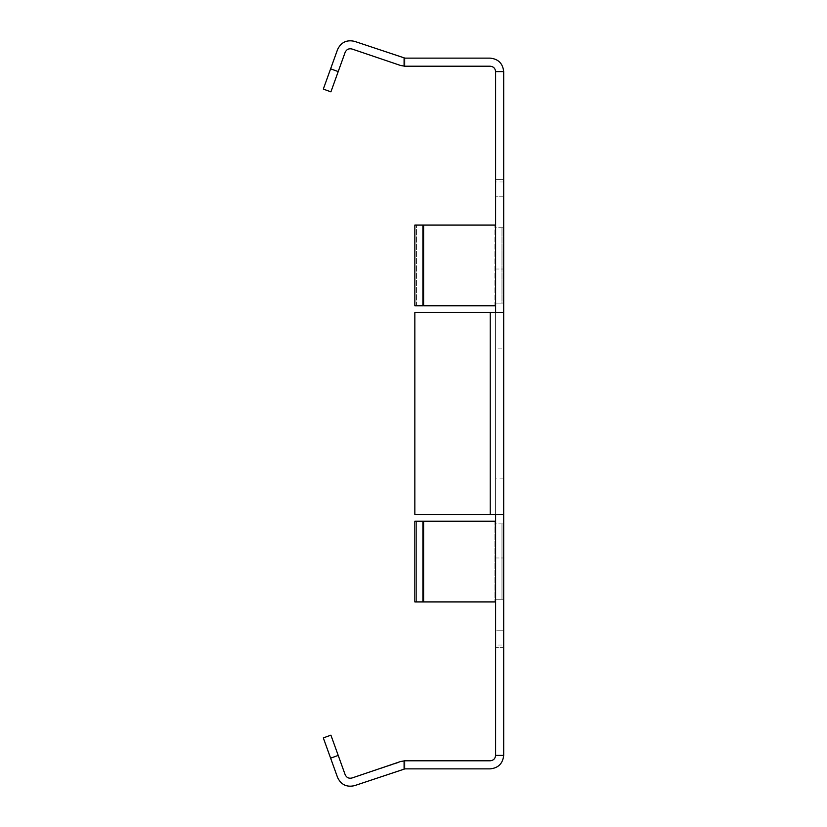 <?xml version="1.0" encoding="UTF-8"?>
<svg xmlns="http://www.w3.org/2000/svg" width="827" height="827" viewBox="0 0 827 827"><rect width="100%" height="100%" fill="white"/><g stroke="black" fill="none" stroke-linecap="round" stroke-linejoin="round"><path stroke-width="0.62" stroke-dasharray="4.13 3.1" d="M503.684 196.805L503.684 71.598L495.611 71.598L495.611 755.402L503.684 755.402L503.684 196.805L495.611 196.805L495.611 179.283L503.684 179.283L503.684 557.967L495.611 557.967L495.611 269.033L503.684 269.033L495.611 269.033L495.611 196.805L503.684 196.805M503.684 227.745L503.684 346.606L503.684 184.256L503.684 227.745L495.611 227.745L495.611 346.606L495.611 225.047L495.611 227.745L503.684 227.745L503.684 181.981L495.611 181.981L495.611 227.745L503.684 227.745L503.684 346.606L503.684 303.127L495.611 303.127L503.684 303.127L495.611 303.127L495.611 348.891L503.684 348.891L503.684 227.745L501.989 227.745L501.989 303.127L503.684 303.127M503.684 523.873L503.684 642.744L503.684 480.394L503.684 523.873L495.611 523.873L495.611 642.744L495.611 521.186L495.611 523.873L503.684 523.873L503.684 478.109L495.611 478.109L495.611 523.873L503.684 523.873L503.684 642.744L503.684 599.255L495.611 599.255L503.684 599.255L495.611 599.255L495.611 645.019L503.684 645.019L503.684 523.873L501.989 523.873L501.989 599.255L503.684 599.255M503.684 439.096L503.416 387.904L503.684 439.096M404.961 66.212L404.961 58.138L404.961 66.212L404.083 66.212L404.961 66.212L404.961 58.138L404.083 58.138L404.083 66.212L490.225 66.212L404.083 66.212L404.083 58.138L404.083 66.212L404.083 58.138L490.225 58.138C498.34 58.996 502.826 63.483 503.684 71.598L495.611 71.598L503.684 71.598C502.826 63.483 498.34 58.996 490.225 58.138L404.083 58.138L404.961 58.138L404.083 58.138L404.083 66.212L404.961 66.212L404.961 58.138L404.961 66.212L404.083 66.212L404.083 58.138L404.961 58.138L404.961 66.212L400.64 65.498L351.961 49C348.829 48.276 346.565 49.372 345.169 52.277L338.212 71.577L330.614 68.837L337.571 49.537C341.055 42.28 346.72 39.551 354.556 41.35L404.961 58.138L404.961 66.212L404.961 58.138L354.556 41.35C346.72 39.551 341.055 42.28 337.571 49.537L323.316 89.099L330.614 68.837L338.212 71.577L330.914 91.838L345.169 52.277C346.565 49.372 348.829 48.276 351.961 49L400.64 65.498L404.961 66.212M404.961 768.862L404.961 760.788L404.961 768.862L404.083 768.862L404.083 760.788L404.961 760.788L404.083 760.788L404.083 768.862L404.083 760.788L404.083 768.862L490.225 768.862L404.083 768.862L404.961 768.862L404.083 768.862L404.083 760.788L490.225 760.788L404.083 760.788L404.961 760.788L404.961 768.862L404.961 760.788L404.961 768.862L404.961 760.788L404.083 760.788L404.083 768.862L404.961 768.862L354.556 785.65C346.72 787.449 341.055 784.72 337.571 777.463L330.614 758.163L338.212 755.423L345.169 774.723C346.565 777.628 348.829 778.724 351.961 778L400.64 761.502L404.961 760.788L404.961 768.862L404.961 760.788L404.083 760.819L351.961 778C348.829 778.724 346.565 777.628 345.169 774.723L330.914 735.162L338.212 755.423L330.614 758.163L323.316 737.901L337.571 777.463C341.055 784.72 346.72 787.449 354.556 785.65L404.961 768.862M495.611 514.456L495.611 312.544L503.684 312.544L414.844 312.544L490.225 312.544L490.225 514.456L503.684 514.456L414.844 514.456L490.225 514.456L490.225 312.544L495.611 312.544L495.611 514.456M495.611 303.127L495.611 184.256L495.611 227.745L495.611 225.047L414.844 225.047L495.611 225.047L495.611 305.814L494.928 305.814L495.611 305.814L495.611 303.127L501.989 303.127L501.989 227.745L495.611 227.745M503.684 755.402L495.611 755.402L503.684 755.402C502.826 763.517 498.34 768.004 490.225 768.862C498.34 768.004 502.826 763.517 503.684 755.402L495.611 755.402C495.27 758.648 493.471 760.447 490.225 760.788C493.471 760.447 495.27 758.648 495.611 755.402L495.611 630.195L503.684 630.195L503.684 647.717L495.611 647.717L503.684 647.717L503.684 755.402M414.844 514.456L414.844 312.544L414.844 514.456M495.611 71.598C495.27 68.352 493.471 66.553 490.225 66.212C493.471 66.553 495.27 68.352 495.611 71.598L503.684 71.598L503.684 179.283L495.611 179.283L495.611 71.598M495.611 599.255L495.611 480.394L495.611 523.873L495.611 521.186L414.844 521.186L414.844 601.953L495.611 601.953L414.844 601.953L414.844 521.186L416.55 521.186L416.55 601.953L416.55 521.186L494.928 521.186L494.928 601.953L494.928 521.186L495.611 521.186L495.611 601.953L495.611 599.255L501.989 599.255L501.989 523.873L495.611 523.873M414.844 305.814L494.928 305.814L494.928 225.047L494.928 305.814L416.55 305.814L416.55 225.047L416.55 305.814L414.844 305.814L414.844 225.047L414.844 305.814M422.917 225.047L422.917 305.814L422.917 225.047M422.917 601.953L422.917 521.186L422.917 601.953M330.614 758.163L323.316 737.901L330.614 758.163M338.212 71.577L330.914 91.838L338.212 71.577M503.416 439.096L503.416 387.904L503.416 439.096M503.684 557.967L503.684 630.195L495.611 630.195L495.611 557.967L503.684 557.967"/><path stroke-width="1.24" d="M503.684 71.598L503.684 755.402L503.684 514.456L414.844 514.456L490.225 514.456L490.225 312.544L503.684 312.544L503.684 71.598L495.611 71.598L495.611 312.544L495.611 71.598L503.684 71.598C502.826 63.483 498.34 58.996 490.225 58.138L404.083 58.138L404.083 66.212L404.083 58.138L490.225 58.138C498.34 58.996 502.826 63.483 503.684 71.598M490.225 66.212L404.083 66.212L490.225 66.212C493.471 66.553 495.27 68.352 495.611 71.598C495.27 68.352 493.471 66.553 490.225 66.212M404.083 760.788L490.225 760.788L404.083 760.788L404.083 768.862L404.083 760.788M495.611 755.402L495.611 514.456L495.611 755.402L503.684 755.402L495.611 755.402C495.27 758.648 493.471 760.447 490.225 760.788C493.471 760.447 495.27 758.648 495.611 755.402M414.844 312.544L490.225 312.544L414.844 312.544L414.844 514.456L414.844 312.544M503.684 312.544L490.225 312.544L490.225 514.456L503.684 514.456L503.684 312.544M404.083 768.862L490.225 768.862C498.34 768.004 502.826 763.517 503.684 755.402C502.826 763.517 498.34 768.004 490.225 768.862L404.083 768.862M422.917 305.814L414.844 305.814L414.844 225.047L495.611 225.047L423.6 225.047L423.6 305.814L495.611 305.814L423.6 305.814L423.6 225.047L422.917 225.047L422.917 305.814L422.917 225.047L414.844 225.047L414.844 305.814L422.917 305.814M414.844 521.186L495.611 521.186L422.917 521.186L422.917 601.953L414.844 601.953L414.844 521.186L414.844 601.953L423.6 601.953L422.917 601.953L422.917 521.186L414.844 521.186M495.611 601.953L423.6 601.953L423.6 521.186L423.6 601.953L495.611 601.953M345.169 774.723L338.212 755.423L330.614 758.163L337.571 777.463C341.055 784.72 346.72 787.449 354.556 785.65L404.961 768.862L354.556 785.65C346.72 787.449 341.055 784.72 337.571 777.463L323.316 737.901L330.614 758.163L338.212 755.423L330.914 735.162L345.169 774.723C346.565 777.628 348.829 778.724 351.961 778C348.829 778.724 346.565 777.628 345.169 774.723M404.961 760.788L400.64 761.502L351.961 778L400.64 761.502L404.961 760.788M338.212 755.423L330.914 735.162L338.212 755.423M337.571 49.537L330.614 68.837L338.212 71.577L345.169 52.277C346.565 49.372 348.829 48.276 351.961 49L400.64 65.498L404.961 66.212L400.64 65.498L351.961 49C348.829 48.276 346.565 49.372 345.169 52.277L338.212 71.577L330.614 68.837L323.316 89.099L337.571 49.537C341.055 42.28 346.72 39.551 354.556 41.35C346.72 39.551 341.055 42.28 337.571 49.537M404.961 58.138L354.556 41.35L404.961 58.138M330.614 68.837L323.316 89.099L330.614 68.837M338.212 71.577L330.914 91.838L338.212 71.577M330.914 735.162L323.316 737.901M323.316 89.099L330.914 91.838"/></g></svg>
